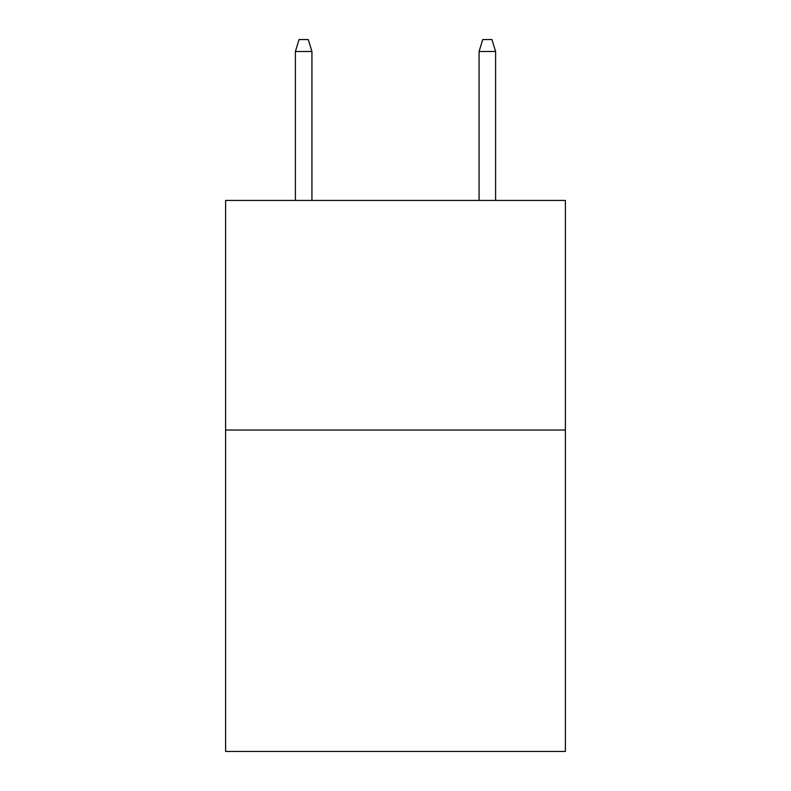 <?xml version="1.0" encoding="UTF-8"?>
<svg xmlns="http://www.w3.org/2000/svg" width="791" height="791" viewBox="0 0 791 791"><rect width="100%" height="100%" fill="white"/><g stroke="black" fill="none" stroke-linecap="round" stroke-linejoin="round"><path stroke-width="1.19" d="M565.397 430.027L565.397 751.45L225.603 751.45L225.603 200.439L565.397 200.439L565.397 430.027L225.603 430.027M311.931 200.439L311.931 51.484L295.399 51.484L295.399 200.439M295.399 51.484L299.077 39.55L308.253 39.55L311.931 51.484M479.069 51.484L482.747 39.55L491.923 39.55L495.601 51.484L479.069 51.484L479.069 200.439M495.601 51.484L495.601 200.439"/></g></svg>
